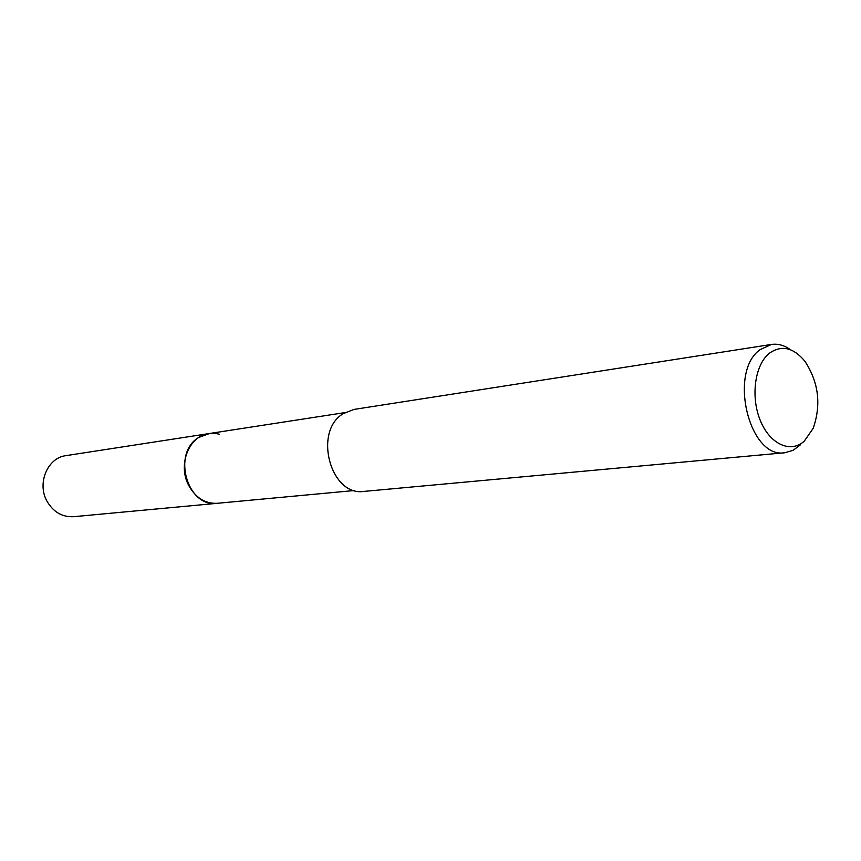 <?xml version="1.0" encoding="UTF-8"?>
<svg xmlns="http://www.w3.org/2000/svg" width="861" height="861" viewBox="0 0 861 861"><rect width="100%" height="100%" fill="white"/><g stroke="black" fill="none" stroke-linecap="round" stroke-linejoin="round"><path stroke-width="1.29" d="M218.263 503.211L217.402 503.308C187.106 508.098 171.5 452.692 199.031 437.323L209.643 433.481M218.016 503.233C187.494 508.851 171.188 452.875 199.02 437.313C205.392 433.395 212.15 432.362 219.286 434.235M800.149 445.072L793.046 450.346L784.866 452.735L364.042 491.394C330.646 496.829 312.909 431.426 343.205 413.678L353.903 409.438L771.478 344.443C778.01 343.517 784.403 345.304 790.635 349.814M784.866 452.735C749.264 459.268 728.008 371.887 760.134 349.62L771.478 344.443M769.39 353.225C781.551 344.755 793.368 347.424 804.874 361.211C818.65 382.23 821.416 404.605 813.171 428.347L804.239 441.209C790.516 453.65 769.691 444.158 760.177 420.157C750.448 396.34 754.946 364.59 769.39 353.225M208.782 433.6C189.162 435.731 177.603 464.585 188.548 485.13C195.469 497.776 205.09 503.836 217.402 503.308L73.508 516.697C62.067 517.213 53.188 511.961 46.849 500.941C36.851 483.032 47.721 457.686 65.963 455.641L344.949 412.602M217.402 503.287L354.571 490.512"/></g></svg>
